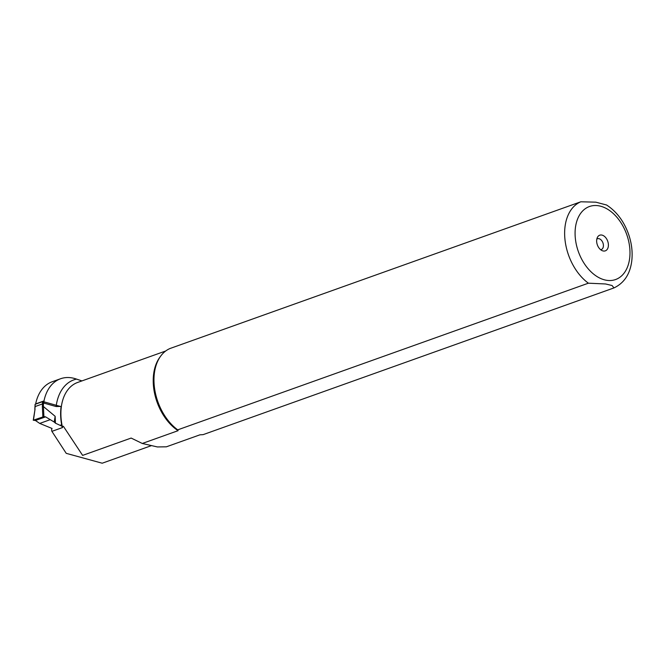 <?xml version="1.0" encoding="UTF-8"?>
<svg xmlns="http://www.w3.org/2000/svg" width="665" height="665" viewBox="0 0 665 665"><rect width="100%" height="100%" fill="white"/><g stroke="black" fill="none" stroke-linecap="round" stroke-linejoin="round"><path stroke-width="1" d="M66.226 453.339L102.202 463.214L66.226 453.339L51.895 431.352A2.951 1.953 -109.7 0 1 52.07 428.476L39.717 423.422L35.428 420.496L33.25 420.222L43.915 416.606L45.594 416.864L54.206 422.034L55.153 416.315L43.4 406.531L43.433 401.677L42.394 401.71L42.485 403.921L43.533 403.921M54.206 422.034L55.444 423.181L55.153 416.315M55.444 423.181L61.945 426.207M60.756 406.548L43.433 401.677M35.162 406.897L35.087 404.32L42.394 401.71M35.087 404.32L34.829 409.308L35.178 406.531L42.485 403.921L42.352 406.523L43.4 406.531M39.717 423.422L49.775 419.831M34.996 409.482L33.25 420.222M81.953 380.904L76.525 379.108A47.356 31.322 -109.7 0 0 60.573 378.751A47.356 31.322 -109.7 0 0 43.998 400.929L43.89 403.098L56.109 406.539L61.122 406.448A45.253 29.933 70.3 0 0 62.045 426.697L63.366 426.265L82.626 455.392L131.146 438.06L142.277 443.472L178.07 430.687L177.713 429.856L588.384 283.19L605.599 283.972L612.066 285.518L613.978 287.912L203.116 434.644L199.966 434.819L166.375 446.814L199.982 434.81M606.605 205.011L595.832 202.168L580.828 201.786L170.157 348.452A46.159 30.532 70.3 0 0 160.664 356.149L159.783 357.354A45.237 29.917 70.3 0 0 178.07 430.687M35.644 404.121L35.652 403.913A47.356 31.322 70.3 0 1 52.227 381.735L60.573 378.751M142.277 443.472L157.406 446.946L166.375 446.814M102.202 463.214L151.529 445.6M82.626 455.392L63.366 426.265M43.998 400.929L35.652 403.913M160.664 356.149A46.159 30.532 70.3 0 0 177.713 429.856M601.783 235.053A8.304 5.495 -109.7 0 1 608.4 244.77A8.304 5.495 -109.7 0 1 602.29 250.697A8.304 5.495 -109.7 0 1 597.486 237.23A8.304 5.495 -109.7 0 1 601.783 235.053M596.821 239.076A5.727 3.782 -109.7 0 1 597.436 238.76A5.727 3.782 -109.7 0 1 598.849 238.66A5.727 3.782 -109.7 0 1 603.221 243.889A5.727 3.782 -109.7 0 1 601.285 249.541A5.727 3.782 -109.7 0 1 600.611 249.683M51.895 431.352L62.593 427.537L62.045 426.697M43.915 416.606L43.416 406.539M42.352 406.523L42.859 416.722M33.458 420.081L35.045 409.133M35.428 420.496L45.594 416.864M165.701 350.995L77.705 382.425A45.237 29.917 70.3 0 0 62.327 426.631M76.525 379.108A48.927 32.361 70.3 0 0 56.109 406.539M580.828 201.786A46.159 30.532 70.3 0 0 564.893 238.777A46.159 30.532 70.3 0 0 588.384 283.19M605.973 280.181A38.77 25.644 70.3 0 0 624.385 228.876A38.77 25.644 70.3 0 0 577.22 219.99A38.77 25.644 70.3 0 0 605.973 280.181M613.978 287.912C624.144 283.066 630.063 274.121 631.75 261.062C632.772 252.301 631.725 243.373 628.6 234.288C623.928 221.262 616.571 211.487 606.522 204.961M61.654 424.76L60.058 425.334"/></g></svg>
